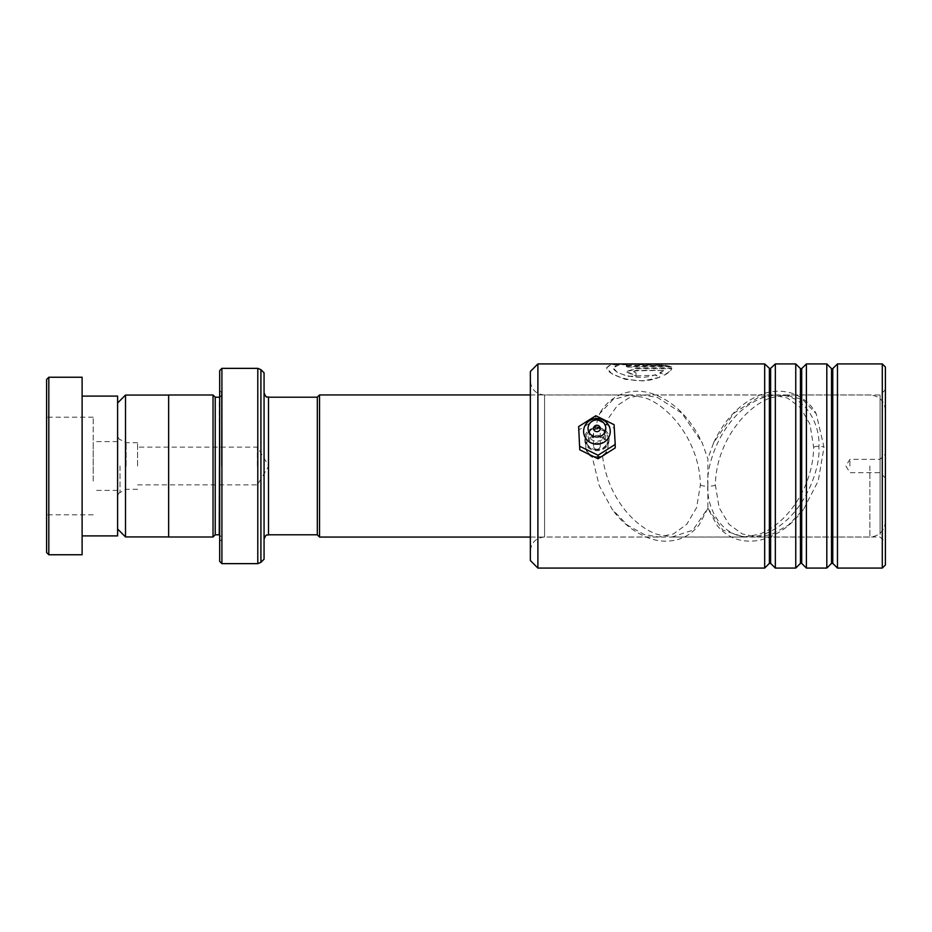 <?xml version="1.0" encoding="UTF-8"?>
<svg xmlns="http://www.w3.org/2000/svg" width="932" height="932" viewBox="0 0 932 932"><rect width="100%" height="100%" fill="white"/><g stroke="black" fill="none" stroke-linecap="round" stroke-linejoin="round"><path stroke-width="0.7" stroke-dasharray="4.66 3.5" d="M117.607 466L117.607 529.027L117.607 466M125.505 395.075L125.505 536.925M126.135 466L126.135 442.7L126.135 466M137.587 466L137.587 442.7L137.587 466M257.407 466L257.407 447.139L257.407 466M168.645 394.993L168.645 537.007M317.323 397.16L317.323 534.84M319.548 537.065L319.548 394.935M885.4 466L885.4 521.524L885.4 466M880.076 466L880.076 459.348L880.076 466M849.891 466L849.891 459.348L849.891 466M264.071 559.2L264.071 372.8M215.245 397.207L215.245 534.793M213.032 394.993L213.032 537.007M221.466 466L221.466 392.325L221.466 466M219.684 370.587L219.684 561.413M221.909 563.639L221.909 368.361M219.684 466L219.684 541.445L219.684 466M317.323 466L317.323 397.207L317.323 466M168.645 466L168.645 395.075L168.645 466M46.6 379.452L46.6 552.548M48.813 554.761L48.813 377.239M46.6 481.04L46.6 417.187L46.6 481.04M93.2 481.04L93.2 417.187L93.2 481.04M93.2 473.526L93.2 441.593L93.2 473.526M117.607 458.474L117.607 490.407L117.607 458.474M117.607 535.9L117.607 396.1M82.109 487.541L82.109 396.1L82.109 487.541M82.109 554.761L82.109 377.239M609.074 439.03C609.808 454.525 584.026 454.513 584.783 439.019C584.026 423.943 609.819 423.92 609.074 439.03M608.014 439.345L608.014 439.333C608.689 425.726 585.145 425.761 585.832 439.333C585.133 453.336 608.701 453.348 608.014 439.345L608.014 447.232C607.885 451.228 606.08 454.35 602.62 456.587L592.263 457.123C588.174 455.014 586.03 451.705 585.832 447.232C586.018 442.817 588.162 439.636 592.263 437.714L599.532 413.796L613.058 399.537L630.02 394.993L544.556 394.993L544.556 537.007L544.556 394.993C535.923 394.154 531.193 389.413 530.355 380.792L530.355 551.208L530.355 380.792M530.355 371.472L530.355 560.528M537.892 568.077L537.892 363.923M885.4 564.967L885.4 367.033M882.289 363.923L882.289 568.077M885.4 392.384L885.4 542.331L885.4 392.384M880.076 534.479L880.076 394.993L880.076 534.479M775.331 363.923L775.331 568.077M764.683 363.923L764.683 568.077M806.401 363.923L806.401 568.077M795.753 363.923L795.753 568.077M837.472 363.923L837.472 568.077M826.812 363.923L826.812 568.077M715.345 484.768L719.131 507.637L728.964 524.285L742.268 533.92L757.25 537.007L771.614 534.479L788.286 525.182L803.699 509.082L818.249 480.9L824.005 447.232L816.222 413.796L802.697 399.537L785.723 394.993L771.614 397.521C747.045 405.338 716.277 441.046 715.345 484.768A5.545 1.468 -0 0 1 707.877 486.015L707.877 458.777L702.146 442.793C690.216 417.722 673.789 401.412 652.878 393.863C642.847 390.52 633.038 390.357 623.45 393.362C612.58 397.521 604.612 404.325 599.532 413.796M626.281 365.763L663.502 365.763L634.331 364.377L619.186 364.866L613.233 367.825L617.182 372.276L627.853 376.388L655.312 375.095L659.949 377.25L643.266 380.92L625.349 379.371L611.765 373.732L606.709 367.825L610.402 365.029L620.63 364.365L658.004 364.365L671.762 367.045L626.281 367.045L626.281 365.321L663.502 365.321L651.375 363.981M627.259 363.981L617.019 364.773L613.244 367.558C612.673 373.452 639.69 381.514 655.312 374.699L659.949 376.866C640.529 386.768 605.87 375.247 606.72 367.558L610.402 364.587L620.63 363.923M626.281 365.321L626.281 366.602L671.762 366.602L658.004 363.923M584.783 439.019L585.832 439.333L585.832 447.232M630.02 394.993L644.14 397.521C668.71 405.338 699.478 441.046 700.41 484.768L696.612 507.637L686.779 524.285L673.475 533.92L658.505 537.007L644.14 534.479L627.469 525.182L612.056 509.082L599.194 485.537L592.263 457.123M608.014 447.232C607.885 443.259 606.08 440.253 602.62 438.215L607.885 419.039L617.473 405.373L629.578 397.521L643.115 394.993L657.573 397.521L681.933 413.237L702.146 442.793M602.62 456.587C607.606 497.001 634.517 527.023 657.573 534.479L671.925 537.007L692.884 530.145L707.877 508.231L722.871 530.145L743.829 537.007L758.182 534.479C782.903 526.895 812.914 491.048 813.648 447.232L810.024 424.363L800.495 407.68L787.493 398.069L772.64 394.993L758.182 397.521L733.822 413.237L713.609 442.793L707.877 458.777M602.62 438.215C599.229 435.349 595.781 435.174 592.263 437.714M663.502 370.377L636.055 370.377L632.793 371.565L636.055 372.858L636.055 375.713L626.281 371.577L636.055 368.291L671.762 368.291C671.075 370.237 668.675 372.381 664.563 374.711L659.926 372.73L663.502 370.377L636.055 370.796L632.793 371.985L636.055 372.858M700.41 484.768A5.545 1.468 180 0 0 707.877 486.015L707.877 508.29L716.976 525.345C722.999 532.591 730.059 537.345 738.167 539.593C746.986 541.946 755.968 541.667 765.114 538.743C779.944 533.721 792.806 523.831 803.699 509.082M636.055 373.266L636.055 376.109L626.281 371.985L636.055 368.723L671.762 368.723C671.075 370.656 668.675 372.788 664.563 375.107L659.926 373.138L663.502 370.796M596.853 444.063A8.877 8.563 180 0 1 588.045 435.43A8.877 8.563 180 0 1 597.004 426.938A8.877 8.563 180 0 1 605.8 435.57A8.877 8.563 180 0 1 596.853 444.063M596.899 449.271A3.332 3.215 0 0 0 600.255 446.055A3.332 3.215 0 0 0 596.958 442.851A3.332 3.215 0 0 0 593.591 446.055A3.332 3.215 0 0 0 596.899 449.271M596.829 456.762A11.091 10.706 180 0 1 585.832 446.055A11.091 10.706 180 0 1 597.016 435.361A11.091 10.706 180 0 1 608.014 446.055A11.091 10.706 180 0 1 596.829 456.762M596.829 449.713A11.091 10.706 180 0 1 585.832 439.019A11.091 10.706 180 0 1 597.016 428.324A11.091 10.706 180 0 1 608.014 439.019A11.091 10.706 180 0 1 596.829 449.713M615.213 447.954L614.095 428.219L595.804 419.284L578.644 430.083M614.095 424.689L614.095 428.219M595.804 415.754L595.804 419.284M707.877 484.768C705.652 465.487 722.288 412.34 763.355 397.521C804.409 384.555 821.057 426.448 818.832 447.232C821.057 466.513 804.409 519.66 763.355 534.479C722.288 547.445 705.652 505.552 707.877 484.768M119.995 466L119.995 492.492L119.995 466M268.509 397.207L268.509 534.793M869.871 466L869.871 537.065L869.871 466M221.466 394.993C220.488 396.927 219.754 397.673 219.241 397.207L219.241 534.793L221.466 537.007M257.791 368.361L257.791 563.639M260.925 562.334L260.925 369.666M769.378 368.618L769.378 563.382M800.448 368.618L800.448 563.382M831.519 368.618L831.519 563.382M770.636 368.618L770.636 563.382M801.706 368.618L801.706 563.382M832.765 368.618L832.765 563.382M813.648 447.232A5.545 1.468 0 0 1 818.832 446.288A5.545 1.468 0 0 1 824.005 447.232M137.587 489.3L126.135 489.3L119.995 492.492C119.599 491.991 118.795 493.308 117.607 496.43M137.587 442.7L126.135 442.7L119.995 439.508C119.599 440.009 118.795 438.692 117.607 435.57M137.587 484.861L257.407 484.861L268.742 466L257.407 447.139L137.587 447.139M885.4 521.524C884.48 530.96 879.295 536.145 869.871 537.065L530.355 537.065M885.4 477.988L880.076 472.652L849.891 472.652L845.895 466L849.891 459.348L880.076 459.348L885.4 454.012M221.466 392.325L219.684 390.555M221.466 539.675L219.684 541.445M530.355 394.935L869.871 394.935C879.295 395.855 884.48 401.04 885.4 410.476M93.2 417.187L46.6 417.187M117.607 441.593L93.2 441.593M117.607 490.407L93.2 490.407M93.2 514.813L46.6 514.813M757.25 537.007L880.076 537.007L885.4 542.331M658.505 537.007L544.556 537.007C535.923 537.846 531.193 542.587 530.355 551.208M772.64 394.993L643.115 394.993M743.829 537.007L671.925 537.007M713.609 442.793C725.341 417.746 742.023 401.354 763.669 393.607C773.537 390.473 783.183 390.426 792.584 393.467C803.396 397.719 811.271 404.5 816.222 413.796M885.4 389.669L880.076 394.993L785.723 394.993M707.877 508.29L699.012 525.042C692.977 532.428 685.859 537.275 677.681 539.57C668.71 541.981 659.553 541.667 650.233 538.614C634.564 532.743 621.842 522.91 612.056 509.082M658.004 364.365L620.63 364.365M596.993 427.019C591.086 428.172 590.492 428.487 588.989 434.195C590.48 439.857 590.981 440.125 596.853 441.372C602.888 440.16 603.342 439.881 604.856 434.195C603.353 428.475 602.759 428.242 596.993 427.019M600.255 446.055L600.255 428.464M585.832 446.055L585.832 439.019M608.014 446.055L608.014 439.019M593.591 446.055L593.591 428.464"/><path stroke-width="1.4" d="M117.607 529.027L125.505 536.925L125.505 395.075L168.645 395.075M317.323 534.84L317.323 397.16L319.548 394.935L319.548 537.065L317.323 534.84M219.684 397.16L219.241 534.793L215.245 534.793L215.245 397.207L213.032 394.993L168.645 394.993L168.645 537.007L213.032 537.007L213.032 394.993M264.071 466L264.071 559.2L260.925 562.334L260.925 369.666L264.071 372.8L264.071 466M219.684 561.413L219.684 370.587L221.909 368.361L221.909 563.639L219.684 561.413M46.6 552.548L46.6 379.452L48.813 377.239L48.813 554.761L46.6 552.548M82.109 396.1L117.607 396.1L117.607 535.9L82.109 535.9M48.813 377.239L82.109 377.239L82.109 554.761L48.813 554.761M537.892 568.077L530.355 560.528L530.355 371.472L537.892 363.923L537.892 568.077L764.683 568.077L764.683 363.923L537.892 363.923M882.289 363.923L885.4 367.033L885.4 564.967L882.289 568.077L882.289 363.923L837.472 363.923L837.472 568.077L882.289 568.077M800.448 563.382L801.706 563.382L801.706 368.618L800.448 368.618L800.448 563.382L795.753 568.077L775.331 568.077L775.331 363.923L770.007 368.886L764.683 363.923M831.519 563.382L832.765 563.382L832.765 368.618L831.519 368.618L831.519 563.382L826.812 568.077L806.401 568.077L806.401 363.923L801.706 368.618M795.753 568.077L795.753 363.923L775.331 363.923M826.812 568.077L826.812 363.923L806.401 363.923M651.375 363.981L627.259 363.981M596.899 431.667A3.332 3.215 0 0 0 600.255 428.464A3.332 3.215 0 0 0 596.958 425.248A3.332 3.215 0 0 0 593.591 428.464A3.332 3.215 0 0 0 596.899 431.667M596.853 437.015A8.877 8.563 180 0 1 588.045 428.382A8.877 8.563 180 0 1 597.004 419.901A8.877 8.563 180 0 1 605.8 428.534A8.877 8.563 180 0 1 596.853 437.015M596.806 444.215A13.316 12.838 180 0 1 583.607 431.26A13.316 12.838 180 0 1 597.039 418.526A13.316 12.838 180 0 1 610.239 431.481A13.316 12.838 180 0 1 596.806 444.215M615.213 444.436L614.095 424.689L595.804 415.754L578.644 426.565L579.762 449.818L598.041 458.754L615.213 447.954L615.213 444.436L598.041 455.235L598.041 458.754M578.644 426.565L579.762 449.818M579.762 446.3L598.041 455.235M317.323 534.793L268.509 534.793L268.509 397.207C266.913 395.855 266.901 399.735 264.071 392.768M260.925 562.334L257.791 563.639L257.791 368.361L221.909 368.361M770.636 368.618L770.636 563.382L769.378 563.382L769.378 368.618M168.645 536.925L125.505 536.925M530.355 537.065L319.548 537.065M215.245 534.793L213.032 537.007M257.791 563.639L221.909 563.639M257.791 368.361L260.925 369.666M219.241 397.207L215.245 397.207M268.509 534.793C267.03 535.888 266.482 532.766 264.071 539.232M530.355 394.935L319.548 394.935M317.323 397.207L268.509 397.207M117.607 402.974L125.505 395.075M800.448 368.618L795.753 363.923M832.765 368.618L837.472 363.923M831.519 368.618L826.812 363.923M832.765 563.382L837.472 568.077M801.706 563.382L806.401 568.077M769.378 563.382L764.683 568.077M770.636 563.382L775.331 568.077"/></g></svg>
